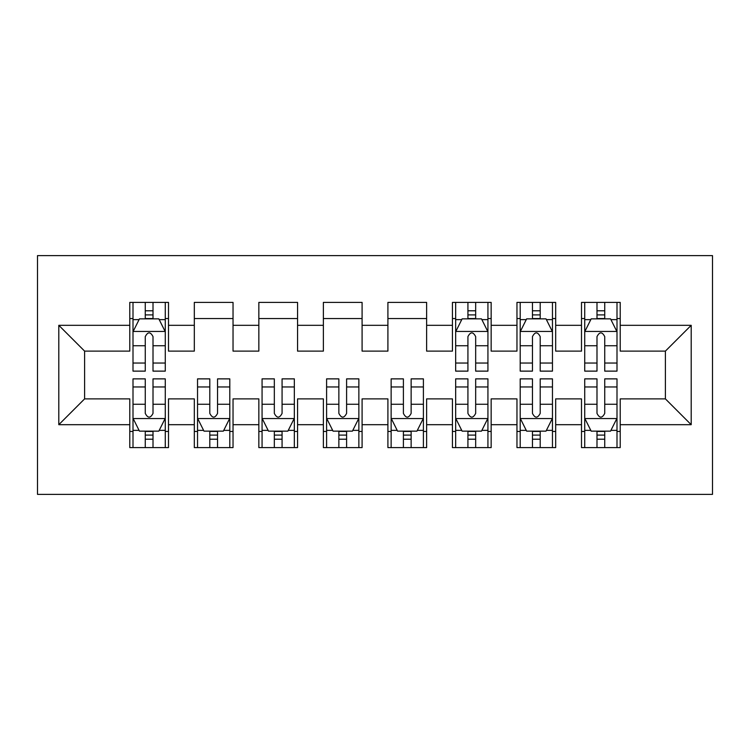 <?xml version="1.0" encoding="UTF-8"?>
<svg xmlns="http://www.w3.org/2000/svg" width="750" height="750" viewBox="0 0 750 750"><rect width="100%" height="100%" fill="white"/><g stroke="black" fill="none" stroke-linecap="round" stroke-linejoin="round"><path stroke-width="1.12" d="M37.5 494.381L712.5 494.381L712.5 255.619L37.5 255.619L37.5 494.381M58.8 424.688L58.8 325.312L129.778 325.312L129.778 351.122L84.609 351.122L84.609 398.878L58.8 424.688L129.778 424.688L129.778 447.6L168.497 447.6L168.497 424.688L194.316 424.688L194.316 447.6L233.034 447.6L233.034 424.688L258.844 424.688L258.844 447.6L297.562 447.6L297.562 424.688L323.372 424.688L323.372 447.6L362.091 447.6L362.091 424.688L387.909 424.688L387.909 447.6L426.628 447.6L426.628 424.688L452.438 424.688L452.438 447.6L491.156 447.6L491.156 424.688L516.966 424.688L516.966 447.6L555.684 447.6L555.684 424.688L581.503 424.688L581.503 447.6L620.222 447.6L620.222 398.878L665.391 398.878L665.391 351.122L620.222 351.122L620.222 325.312L691.2 325.312L691.2 424.688L620.222 424.688M620.222 325.312L620.222 302.4L581.503 302.4L581.503 325.312L555.684 325.312L555.684 302.4L516.966 302.4L516.966 325.312L491.156 325.312L491.156 302.4L452.438 302.4L452.438 325.312L426.628 325.312L426.628 302.4L387.909 302.4L387.909 325.312L362.091 325.312L362.091 302.4L323.372 302.4L323.372 325.312L297.562 325.312L297.562 302.4L258.844 302.4L258.844 325.312L233.034 325.312L233.034 302.4L194.316 302.4L194.316 325.312L168.497 325.312L168.497 302.4L129.778 302.4L129.778 325.312M555.684 424.688L555.684 398.878L581.503 398.878L581.503 424.688M691.2 325.312L665.391 351.122M491.156 424.688L491.156 398.878L516.966 398.878L516.966 424.688M581.503 325.312L581.503 351.122L555.684 351.122L555.684 325.312M426.628 424.688L426.628 398.878L452.438 398.878L452.438 424.688M516.966 325.312L516.966 351.122L491.156 351.122L491.156 325.312M362.091 424.688L362.091 398.878L387.909 398.878L387.909 424.688M452.438 325.312L452.438 351.122L426.628 351.122L426.628 325.312M297.562 424.688L297.562 398.878L323.372 398.878L323.372 424.688M387.909 325.312L387.909 351.122L362.091 351.122L362.091 325.312M233.034 424.688L233.034 398.878L258.844 398.878L258.844 424.688M323.372 325.312L323.372 351.122L297.562 351.122L297.562 325.312M168.497 424.688L168.497 398.878L194.316 398.878L194.316 424.688M258.844 325.312L258.844 351.122L233.034 351.122L233.034 325.312M84.609 398.878L129.778 398.878L129.778 424.688M194.316 325.312L194.316 351.122L168.497 351.122L168.497 325.312M581.503 318.534L584.728 318.534M616.997 318.534L620.222 318.534M516.966 318.534L520.2 318.534M552.459 318.534L555.684 318.534M452.438 318.534L455.663 318.534M487.931 318.534L491.156 318.534M387.909 318.534L426.628 318.534M323.372 318.534L362.091 318.534M258.844 318.534L297.562 318.534M194.316 318.534L233.034 318.534M129.778 318.534L133.003 318.534M165.272 318.534L168.497 318.534M129.778 431.466L133.003 431.466M165.272 431.466L168.497 431.466M194.316 431.466L197.541 431.466M229.8 431.466L233.034 431.466M258.844 431.466L262.069 431.466M294.337 431.466L297.562 431.466M323.372 431.466L326.597 431.466M358.866 431.466L362.091 431.466M387.909 431.466L391.134 431.466M423.403 431.466L426.628 431.466M452.438 431.466L455.663 431.466M487.931 431.466L491.156 431.466M516.966 431.466L520.2 431.466M552.459 431.466L555.684 431.466M581.503 431.466L584.728 431.466M616.997 431.466L620.222 431.466M58.8 325.312L84.609 351.122M665.391 398.878L691.2 424.688M153.009 310.791L145.266 310.791M165.272 363.038L153.009 363.038L153.009 371.128L165.272 371.128L165.272 331.762L158.822 318.853L139.462 318.853L133.003 331.762L133.003 371.128L145.266 371.128L145.266 363.038L133.003 363.038M133.003 331.762L133.003 302.4M165.272 331.762L165.272 302.4M145.266 318.853L145.266 302.4M153.009 302.4L153.009 318.853M153.009 363.038L153.009 336.6C150.431 331.631 147.853 331.631 145.266 336.6L145.266 363.038M153.009 318.534L145.266 318.534M145.266 439.209L153.009 439.209M133.003 386.962L145.266 386.962L145.266 378.872L133.003 378.872L133.003 418.238L139.462 431.147L158.822 431.147L165.272 418.238L165.272 378.872L153.009 378.872L153.009 386.962L165.272 386.962M165.272 418.238L165.272 447.6M133.003 418.238L133.003 447.6M153.009 431.147L153.009 447.6M145.266 447.6L145.266 431.147M145.266 386.962L145.266 413.4C147.844 418.369 150.431 418.369 153.009 413.4L153.009 386.962M145.266 431.466L153.009 431.466M209.803 439.209L217.547 439.209M197.541 386.962L209.803 386.962L209.803 378.872L197.541 378.872L197.541 418.238L203.991 431.147L223.35 431.147L229.8 418.238L229.8 378.872L217.547 378.872L217.547 386.962L229.8 386.962M229.8 418.238L229.8 447.6M197.541 418.238L197.541 447.6M217.547 431.147L217.547 447.6M209.803 447.6L209.803 431.147M209.803 386.962L209.803 413.4C212.381 418.369 214.959 418.369 217.547 413.4L217.547 386.962M209.803 431.466L217.547 431.466M274.331 439.209L282.075 439.209M262.069 386.962L274.331 386.962L274.331 378.872L262.069 378.872L262.069 418.238L268.519 431.147L287.878 431.147L294.337 418.238L294.337 378.872L282.075 378.872L282.075 386.962L294.337 386.962M294.337 418.238L294.337 447.6M262.069 418.238L262.069 447.6M282.075 431.147L282.075 447.6M274.331 447.6L274.331 431.147M274.331 386.962L274.331 413.4C276.909 418.369 279.488 418.369 282.075 413.4L282.075 386.962M274.331 431.466L282.075 431.466M338.859 439.209L346.603 439.209M326.597 386.962L338.859 386.962L338.859 378.872L326.597 378.872L326.597 418.238L333.056 431.147L352.416 431.147L358.866 418.238L358.866 378.872L346.603 378.872L346.603 386.962L358.866 386.962M358.866 418.238L358.866 447.6M326.597 418.238L326.597 447.6M346.603 431.147L346.603 447.6M338.859 447.6L338.859 431.147M338.859 386.962L338.859 413.4C341.438 418.369 344.025 418.369 346.603 413.4L346.603 386.962M338.859 431.466L346.603 431.466M403.397 439.209L411.141 439.209M391.134 386.962L403.397 386.962L403.397 378.872L391.134 378.872L391.134 418.238L397.584 431.147L416.944 431.147L423.403 418.238L423.403 378.872L411.141 378.872L411.141 386.962L423.403 386.962M423.403 418.238L423.403 447.6M391.134 418.238L391.134 447.6M411.141 431.147L411.141 447.6M403.397 447.6L403.397 431.147M403.397 386.962L403.397 413.4C405.975 418.369 408.553 418.369 411.141 413.4L411.141 386.962M403.397 431.466L411.141 431.466M475.669 310.791L467.925 310.791M487.931 363.038L475.669 363.038L475.669 371.128L487.931 371.128L487.931 331.762L481.481 318.853L462.122 318.853L455.663 331.762L455.663 371.128L467.925 371.128L467.925 363.038L455.663 363.038M455.663 331.762L455.663 302.4M487.931 331.762L487.931 302.4M467.925 318.853L467.925 302.4M475.669 302.4L475.669 318.853M475.669 363.038L475.669 336.6C473.091 331.631 470.512 331.631 467.925 336.6L467.925 363.038M475.669 318.534L467.925 318.534M467.925 439.209L475.669 439.209M455.663 386.962L467.925 386.962L467.925 378.872L455.663 378.872L455.663 418.238L462.122 431.147L481.481 431.147L487.931 418.238L487.931 378.872L475.669 378.872L475.669 386.962L487.931 386.962M487.931 418.238L487.931 447.6M455.663 418.238L455.663 447.6M475.669 431.147L475.669 447.6M467.925 447.6L467.925 431.147M467.925 386.962L467.925 413.4C470.503 418.369 473.081 418.369 475.669 413.4L475.669 386.962M467.925 431.466L475.669 431.466M540.197 310.791L532.453 310.791M552.459 363.038L540.197 363.038L540.197 371.128L552.459 371.128L552.459 331.762L546.009 318.853L526.65 318.853L520.2 331.762L520.2 371.128L532.453 371.128L532.453 363.038L520.2 363.038M520.2 331.762L520.2 302.4M552.459 331.762L552.459 302.4M532.453 318.853L532.453 302.4M540.197 302.4L540.197 318.853M540.197 363.038L540.197 336.6C537.619 331.631 535.041 331.631 532.453 336.6L532.453 363.038M540.197 318.534L532.453 318.534M532.453 439.209L540.197 439.209M520.2 386.962L532.453 386.962L532.453 378.872L520.2 378.872L520.2 418.238L526.65 431.147L546.009 431.147L552.459 418.238L552.459 378.872L540.197 378.872L540.197 386.962L552.459 386.962M552.459 418.238L552.459 447.6M520.2 418.238L520.2 447.6M540.197 431.147L540.197 447.6M532.453 447.6L532.453 431.147M532.453 386.962L532.453 413.4C535.031 418.369 537.619 418.369 540.197 413.4L540.197 386.962M532.453 431.466L540.197 431.466M604.734 310.791L596.991 310.791M616.997 363.038L604.734 363.038L604.734 371.128L616.997 371.128L616.997 331.762L610.538 318.853L591.178 318.853L584.728 331.762L584.728 371.128L596.991 371.128L596.991 363.038L584.728 363.038M584.728 331.762L584.728 302.4M616.997 331.762L616.997 302.4M596.991 318.853L596.991 302.4M604.734 302.4L604.734 318.853M604.734 363.038L604.734 336.6C602.156 331.631 599.569 331.631 596.991 336.6L596.991 363.038M604.734 318.534L596.991 318.534M596.991 439.209L604.734 439.209M584.728 386.962L596.991 386.962L596.991 378.872L584.728 378.872L584.728 418.238L591.178 431.147L610.538 431.147L616.997 418.238L616.997 378.872L604.734 378.872L604.734 386.962L616.997 386.962M616.997 418.238L616.997 447.6M584.728 418.238L584.728 447.6M604.734 431.147L604.734 447.6M596.991 447.6L596.991 431.147M596.991 386.962L596.991 413.4C599.569 418.369 602.147 418.369 604.734 413.4L604.734 386.962M596.991 431.466L604.734 431.466M165.113 331.444L133.172 331.444M133.003 319.631L139.069 319.631M159.206 319.631L165.272 319.631M145.266 345.741L133.003 345.741M165.272 345.741L153.009 345.741M153.009 314.897L145.266 314.897M133.172 418.556L165.113 418.556M165.272 430.369L159.206 430.369M139.069 430.369L133.003 430.369M153.009 404.259L165.272 404.259M133.003 404.259L145.266 404.259M145.266 435.103L153.009 435.103M197.7 418.556L229.641 418.556M229.8 430.369L223.734 430.369M203.606 430.369L197.541 430.369M217.547 404.259L229.8 404.259M197.541 404.259L209.803 404.259M209.803 435.103L217.547 435.103M262.228 418.556L294.178 418.556M294.337 430.369L288.272 430.369M268.134 430.369L262.069 430.369M282.075 404.259L294.337 404.259M262.069 404.259L274.331 404.259M274.331 435.103L282.075 435.103M326.766 418.556L358.706 418.556M358.866 430.369L352.8 430.369M332.672 430.369L326.597 430.369M346.603 404.259L358.866 404.259M326.597 404.259L338.859 404.259M338.859 435.103L346.603 435.103M391.294 418.556L423.234 418.556M423.403 430.369L417.328 430.369M397.2 430.369L391.134 430.369M411.141 404.259L423.403 404.259M391.134 404.259L403.397 404.259M403.397 435.103L411.141 435.103M487.772 331.444L455.822 331.444M455.663 319.631L461.728 319.631M481.866 319.631L487.931 319.631M467.925 345.741L455.663 345.741M487.931 345.741L475.669 345.741M475.669 314.897L467.925 314.897M455.822 418.556L487.772 418.556M487.931 430.369L481.866 430.369M461.728 430.369L455.663 430.369M475.669 404.259L487.931 404.259M455.663 404.259L467.925 404.259M467.925 435.103L475.669 435.103M552.3 331.444L520.359 331.444M520.2 319.631L526.266 319.631M546.394 319.631L552.459 319.631M532.453 345.741L520.2 345.741M552.459 345.741L540.197 345.741M540.197 314.897L532.453 314.897M520.359 418.556L552.3 418.556M552.459 430.369L546.394 430.369M526.266 430.369L520.2 430.369M540.197 404.259L552.459 404.259M520.2 404.259L532.453 404.259M532.453 435.103L540.197 435.103M616.828 331.444L584.888 331.444M584.728 319.631L590.794 319.631M610.931 319.631L616.997 319.631M596.991 345.741L584.728 345.741M616.997 345.741L604.734 345.741M604.734 314.897L596.991 314.897M584.888 418.556L616.828 418.556M616.997 430.369L610.931 430.369M590.794 430.369L584.728 430.369M604.734 404.259L616.997 404.259M584.728 404.259L596.991 404.259M596.991 435.103L604.734 435.103"/></g></svg>
